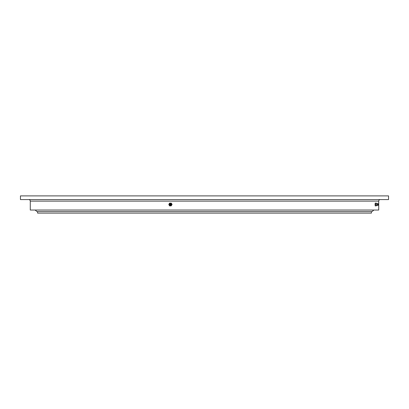 <?xml version="1.0" encoding="UTF-8"?>
<svg xmlns="http://www.w3.org/2000/svg" width="409" height="409" viewBox="0 0 409 409"><rect width="100%" height="100%" fill="white"/><g stroke="black" fill="none" stroke-linecap="round" stroke-linejoin="round"><path stroke-width="0.61" d="M37.582 211.581L37.582 213.104L371.418 213.104L371.418 211.581M378.719 201.121L30.281 201.121L30.281 210.032L378.719 210.032L378.719 201.121A1.539 1.539 0 0 1 380.252 199.582M30.281 201.121A1.539 1.539 0 0 0 28.748 199.582M388.55 195.896L20.45 195.896L20.45 199.582L388.55 199.582L388.55 195.896M373.877 210.032L372.037 211.581L36.963 211.581L35.123 210.032M376.321 203.488L376.28 203.12L375.217 203.12L375.058 204.5L375.217 205.88L376.28 205.88L376.321 205.512M376.945 205.313L376.137 205.569L375.943 203.963L376.137 203.431L376.945 203.687M375.968 203.12L375.968 205.88M376.96 205.308L376.96 203.692M376.929 205.303L377.706 205.482L377.706 203.518L378.248 203.861L378.248 205.139L378.248 203.861M378.279 204.638L378.259 204.26M375.81 204.5L375.058 204.5M171.146 205.88L172.077 204.5L171.294 203.12L169.577 203.12L168.794 204.5L169.577 205.88L171.146 205.88L171.928 204.5L171.146 203.12M169.96 203.508A1.074 1.053 90 0 1 171.274 205.037A1.074 1.053 90 0 1 169.96 205.492M170.88 204.991A0.982 0.961 90 0 1 169.157 204.868A0.982 0.961 90 0 1 170.527 203.651A0.982 0.961 90 0 1 170.88 204.991M170.492 204.822A0.644 0.634 90 0 1 169.628 205.057A0.644 0.634 90 0 1 169.392 204.178A0.644 0.634 90 0 1 170.256 203.943A0.644 0.634 90 0 1 170.492 204.822M169.807 204.74A0.276 0.271 90 0 1 169.709 204.362A0.276 0.271 90 0 1 170.078 204.26A0.276 0.271 90 0 1 170.18 204.638A0.276 0.271 90 0 1 169.807 204.74M378.248 205.139L377.722 205.476M378.248 204.766A0.46 0.46 0 0 0 378.248 204.234M376.929 203.697L377.706 203.518M169.157 204.132L169.214 204.009C170.43 203.217 171.008 203.544 170.952 204.991L169.157 204.868"/></g></svg>
